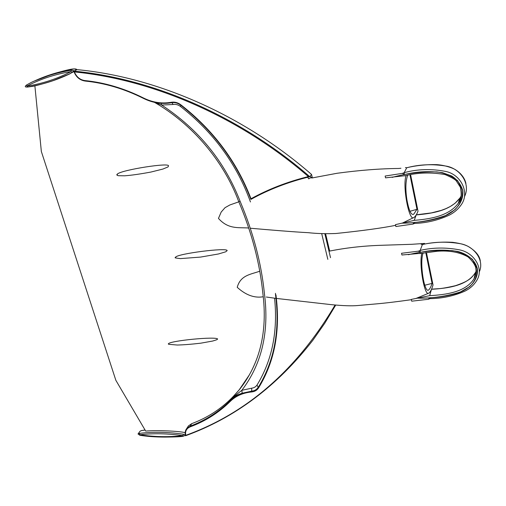 <?xml version="1.0" encoding="UTF-8"?>
<svg xmlns="http://www.w3.org/2000/svg" width="506" height="506" viewBox="0 0 506 506"><rect width="100%" height="100%" fill="white"/><g stroke="black" fill="none" stroke-linecap="round" stroke-linejoin="round"><path stroke-width="0.76" d="M409.936 174.747L416.976 209.307L409.949 211.312M416.976 209.307L413.769 214.158C411.245 215.626 408.956 210.806 406.9 199.699C405.306 189.231 405.578 181.059 407.709 175.184M410.581 174.627L418.019 211.192C416.678 214.582 415.268 216.695 413.788 217.542C409.164 222.09 402.207 185.854 406.116 175.512M248.75 228.079L247.244 227.921C237.63 227.453 227.953 229.073 218.459 218.409L221.173 212.071L225.043 207.675L229.901 204.949L238.832 201.831M400.942 168.264L398.684 168.466C380.196 168.625 359.658 170.225 337.072 173.273L311.633 178.036M425.786 252.551L432.067 283.398L424.755 285.245M432.067 283.398C430.922 286.934 429.746 289.141 428.538 290.027C424.509 293.474 419.329 263.259 423.086 253M424.325 244.107L424.585 243.437L424.705 244.044M426.419 252.456L433.035 284.967C431.656 289.679 430.163 292.449 428.557 293.278C424.464 295.921 418.823 264.341 421.852 253.215M263.038 296.788L263.038 296.788C254.341 298.217 245.733 295.068 237.232 287.319C240.552 274.96 250.989 274.435 259.742 271.197M424.585 243.437L411.833 244.297L380.158 245.328C362.359 245.954 345.301 247.915 328.989 251.21M405.439 167.556L406.71 167.777L404.205 172.66L402.428 173.368L385.155 176.044L385.54 177.859L405.034 175.69M416.539 214.879C432.288 213.526 450.631 210.629 459.979 197.985L454.989 203.33L450.365 206.448L446.02 208.592L441.27 210.382L431.397 212.899L416.261 214.816L414.218 220.363L395.464 224.645L395.863 226.524L412.877 224.101L414.534 223.443M145.026 429.967L141.636 430.581L145.102 430.087M141.813 430.442L140.073 431.182L141.636 430.581M185.354 434.989L183.336 434.211C168.1 431.997 153.527 431.707 139.612 433.338L137.999 434.003M183.539 436.121L185.411 435.274M185.171 432.712C179.997 431.061 156.752 430.119 145.677 431.068L115.849 380.303L41.347 151.49L34.882 85.868M139.612 433.338L139.795 435.236M140.073 431.182L138.049 433.939L139.745 435.223C146.595 436.431 155.007 437.057 165.007 437.095C175.936 437.001 182.103 436.678 183.488 436.134L182.932 435.653L183.336 434.211M34.199 81.105C46.514 75.388 59.797 71.333 74.04 68.942L74.249 68.936M74.04 68.942L76.412 69.404L76.311 69.904M72.213 72.402L73.731 70.65L71.346 70.189C57.014 72.586 43.661 76.659 31.296 82.408L26.748 84.894L26.881 86.134L27.678 87.019C41.796 84.755 55.401 80.568 68.474 74.471L72.213 72.402L71.011 71.618L71.346 70.189M75.147 70.53L77.089 69.632C156.765 77.184 243.297 114.976 311.544 174.462L312.354 177.865M68.234 74.584L73.933 71.574M68.531 74.445L69.354 74.072M325.605 233.81L329.697 251.065M307.686 177.233L308.647 178.833L311.468 177.353L309.969 176.467L311.544 174.462M188.207 426.21L187.992 426.609M168.277 343.985L168.416 343.776C170.022 340.747 216.075 336.237 217.656 339.033L216.701 339.766L212.691 341.044L200.762 343.182C191.3 344.282 183.469 344.902 177.271 345.029L168.738 344.314L168.416 343.776M175.361 257.605L175.601 257.118C178.201 253.607 227.428 247.32 227.156 250.622L225.746 251.798L218.428 253.98L200.591 257.08L180.484 258.604C171.477 257.598 176.626 257.662 175.601 257.118M117.101 174.867L117.594 173.887C122.446 169.776 170.611 162.23 168.447 166.012L168.049 166.923L162.831 169.08L150.896 172.059C140.004 174.077 131.301 175.323 124.773 175.797L118.372 175.708C116.627 175.304 116.367 174.696 117.594 173.887M76.823 69.752L75.305 70.29M249.344 374.895L239.332 389.626C226.517 405.236 210.66 416.571 191.768 423.63L188.485 425.856L187.625 427.165M171.515 102.737L160.687 103.262C154.766 102.769 149.036 101.137 143.502 98.36L143.451 97.974C124.274 88.392 104.793 82.598 85.014 80.593L85.305 81.055C104.963 83.047 124.324 88.797 143.388 98.303M85.014 80.593C80.087 79.916 76.545 77.026 74.376 71.922L73.87 71.131L76.286 70.005M74.376 71.922C153.856 79.695 240.116 117.379 308.394 176.575L309.78 176.702C241.077 116.829 153.982 78.765 73.87 71.131M308.394 176.575C287.585 181.736 268.452 189.13 251.001 198.757L250.9 199.396C268.053 189.864 286.858 182.502 307.3 177.315L309.571 176.758M335.035 305.099C296.832 369.785 247.061 413.2 185.721 435.35L185.601 435.704C234.765 417.918 277.168 386.129 312.809 340.336L324.713 323.334L335.661 305.175M185.721 435.35C184.994 431.245 186.486 428.418 190.193 426.855L190.117 426.147L186.828 428.373C185.209 430.41 184.791 432.832 185.582 435.647M274.568 298.205C277.977 331.386 272.127 360.354 256.997 385.098L255.549 386.717L253.569 387.786L241.817 390.316L231.413 398.519C233.861 396.502 237.453 394.737 242.191 393.219L254.189 390.619L256.384 389.411L258.25 387.349C274.423 360.923 280.172 329.906 275.498 294.29M154.463 102.338C192.552 124.217 223.816 161.357 238.705 201.54L240.141 201.382C253.24 232.418 261.33 263.12 264.404 293.486C269.382 331.765 261.855 364.042 241.817 390.316L242.191 393.219C237.434 394.914 233.392 397.412 230.059 400.72L230.3 401.353C235.809 395.964 242.912 392.833 251.615 391.954C254.714 391.619 257.029 390.271 258.56 387.912C274.752 361.493 280.545 330.469 275.941 294.853M161.186 103.319L161.68 105.052L173.103 104.489C175.677 104.078 178.106 104.71 180.389 106.393C213.424 132.249 236.783 164.102 250.47 201.964M155.317 102.522L161.68 105.052C198.497 129.302 224.651 161.414 240.141 201.382M262.804 292.942C259.755 262.823 251.722 232.355 238.705 201.54L238.655 201.413M191.768 423.63L190.117 426.147C205.291 420.492 218.605 412.017 230.059 400.72L231.413 398.519L239.167 389.898C246.985 380.215 253.095 369.216 257.484 356.913M421.131 244.189L422.396 244.55L420.182 250.407L418.468 251.159L401.543 253.278L401.909 255.005L420.979 253.285M431.51 289.192L429.683 295.662L411.327 299.4L411.707 301.184L428.38 299.286L429.961 298.629M406.881 167.745L406.71 167.777C419.392 164.393 432.573 163.836 446.248 166.12C460.283 168.492 470.934 183.88 464.508 196.549M458.733 201.831L459.714 200.781M459.903 200.357L458.822 201.559M461.105 189.706C461.991 194.608 461.036 199.155 458.253 203.336L459.979 197.985L461.263 195.771M404.275 175.911C417.633 172.54 431.27 172.11 445.172 174.614C451.529 177.372 455.236 179.472 456.292 180.908L460.409 187.302C461.921 194.886 461.194 200.231 458.246 203.342L458.246 203.342C448.765 216.113 430.214 219.016 414.218 220.363M402.042 223.19C416.969 223.051 431.473 220.502 445.558 215.55L454.894 209.737C460.182 204.361 462.756 197.947 462.617 190.503L457.671 180.705C451.605 175.879 444.66 172.944 436.83 171.907C421.384 171.534 406.489 173.362 392.137 177.397M402.428 173.368L404.364 174.589C416.773 171.483 429.493 170.851 442.529 172.691L451.7 176.006C457.291 179.655 460.979 184.532 462.775 190.629C464.084 203.431 453.465 213.108 441.776 217.226C432.794 220.104 423.604 221.843 414.199 222.45L412.877 224.101M414.199 222.45L414.509 223.45C426.855 222.982 438.594 220.135 449.726 214.911C454.382 212.45 458.202 209.105 461.175 204.867L461.175 204.873C470.004 192.767 461.111 174.753 446.026 171.509C431.574 168.631 417.633 169.017 404.205 172.66L404.364 174.589M182.932 435.653C168.688 437.235 154.254 436.944 139.618 434.768C153.413 433.174 167.847 433.471 182.932 435.653M69.581 73.965L69.05 74.205M71.011 71.618C56.938 78.917 42.226 83.749 26.881 86.134C40.347 79.037 55.053 74.199 71.011 71.618M330.519 257.668L324.852 233.791M180.674 105.058C177.815 102.977 174.791 102.199 171.597 102.724L171.218 102.282C161.806 103.907 152.546 102.471 143.451 97.974M250.856 199.282C236.751 162.002 213.374 130.611 180.731 105.103L180.819 104.78C177.802 102.56 174.602 101.731 171.218 102.282M251.001 198.757C236.802 161.566 213.405 130.238 180.819 104.78M256.997 385.098L258.56 387.912M251.716 388.178L251.615 391.954M190.193 426.855C205.423 421.188 218.794 412.687 230.3 401.353M321.708 233.652L327.831 259.363M180.958 105.337L180.389 106.393M171.964 102.674L173.103 104.489M480.302 260.995C479.574 255.606 475.419 250.698 467.848 246.258C464.869 244.891 461.946 243.639 452.832 242.336C442.459 241.723 432.352 242.425 422.497 244.449L422.396 244.55C434.61 241.723 447.291 241.444 460.435 243.721C473.818 246.03 484.735 259.875 479.308 271.893M474.622 276.168L475.539 275.036M475.621 274.714L474.685 275.909M431.732 289.268C447.791 288.319 467.171 285.757 475.469 272.513L476.07 271.298M475.754 267.883C476.462 271.728 475.887 275.359 474.014 278.781C465.615 292.177 445.995 294.732 429.683 295.662M417.779 298.179C432.39 298.388 446.602 296.32 460.409 291.968L469.581 286.693C474.78 281.741 477.335 275.751 477.24 268.73L472.452 259.369C466.551 254.676 459.777 251.748 452.124 250.59C437.026 249.875 422.44 251.248 408.367 254.72M418.468 251.159L420.347 252.355C432.51 249.717 444.964 249.42 457.696 251.457C467.133 253.822 475.248 260.033 477.392 268.85C478.6 280.956 468.164 289.843 456.703 293.461C447.899 295.972 438.892 297.401 429.676 297.762L428.38 299.286M476.994 280.071L477.019 280.033C484.008 268.231 473.926 252.709 459.821 249.92C446.128 247.276 432.915 247.44 420.182 250.407L420.347 252.355M429.676 297.762L429.942 298.635C442.32 298.489 454.053 295.953 465.153 291.02C470.264 288.439 474.217 284.777 477.019 280.033M413.788 217.542L402.238 223.152M247.244 227.921L248.737 228.029M395.61 225.328C382.34 228.023 362.435 230.749 335.895 233.5C325.744 233.892 316.522 233.614 308.23 232.678C294.726 232.007 268.212 229.806 250.287 228.225M428.557 293.278L415.774 298.546M411.391 299.685C396.944 301.734 385.117 303.145 375.92 303.929L358.058 305.51C351.936 306.098 342.866 305.795 330.854 304.599L276.421 298.432M276.023 298.382L266.32 297.022M465.925 183.488C464.717 178.188 461.383 173.697 455.925 170.01C452.668 167.79 444.009 165.045 436.577 164.633C426.368 164.412 416.444 165.437 406.792 167.714L406.792 167.707M34.199 81.099L54.079 73.617C64.85 70.429 71.523 68.867 74.104 68.924M76.355 69.891C77.045 69.233 76.324 68.911 74.173 68.917M31.296 82.408L26.748 84.894C24.547 86.463 24.8 87.184 27.514 87.051L32.523 86.362C36.66 85.603 46.527 82.908 53.573 80.435L70.1 73.712M250.85 199.377C236.732 162.065 213.336 130.643 180.661 105.109C177.777 103.003 174.741 102.212 171.547 102.737C161.996 104.381 152.616 102.92 143.407 98.36C124.305 88.822 104.906 83.06 85.217 81.061C79.771 80.252 75.982 77.013 73.857 71.333M309.697 176.746C288.319 181.945 268.711 189.503 250.875 199.415M188.485 425.856L186.828 428.373C185.183 430.473 184.76 432.934 185.544 435.755C234.74 417.962 277.161 386.148 312.809 340.336M270.729 360.095C267.585 369.829 263.436 378.88 258.294 387.261L258.237 387.368C274.435 360.942 280.172 329.88 275.46 294.188M275.46 293.316L275.53 293.784M262.81 292.961C267.775 331.683 259.894 363.997 239.167 389.898L239.332 389.626M475.469 272.513C471.636 278.003 469.321 281.039 455.362 285.713C447.171 287.598 441.479 288.591 438.272 288.698L431.523 289.16M475.476 272.494L474.014 278.781C475.121 274.587 480.782 268.686 468.05 256.928C459.593 252.19 449.271 250.299 437.095 251.261L419.822 253.595"/></g></svg>
